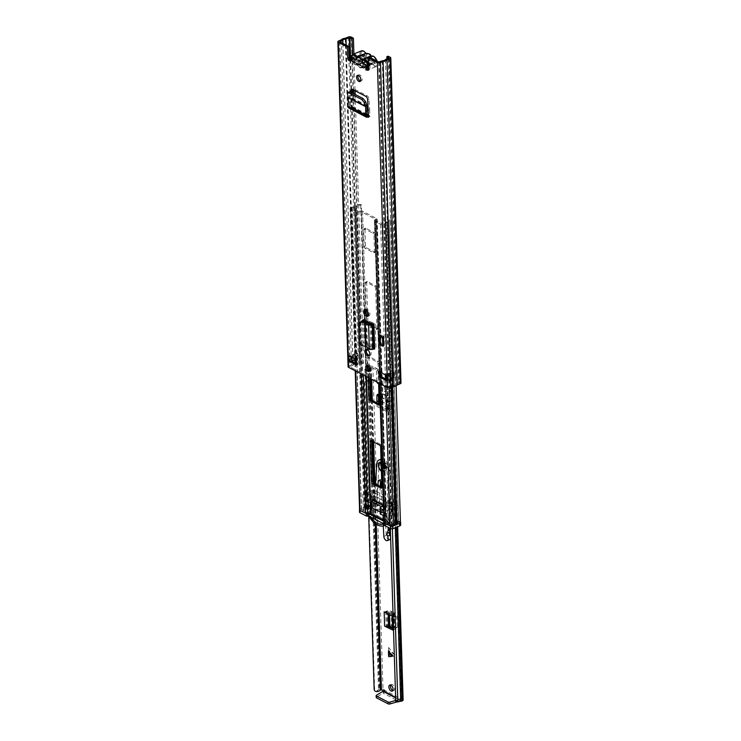 <?xml version="1.0" encoding="UTF-8"?>
<svg xmlns="http://www.w3.org/2000/svg" width="741" height="741" viewBox="0 0 741 741"><rect width="100%" height="100%" fill="white"/><g stroke="black" fill="none" stroke-linecap="round" stroke-linejoin="round"><path stroke-width="0.56" stroke-dasharray="3.71 2.78" d="M362.673 62.689L367.351 65.115L367.406 66.671L369.277 64.967A2.918 1.334 178.2 0 1 372.214 64.18A2.195 1 -1.8 0 0 374.659 63.115A2.195 1 -1.8 0 0 374.149 62.494L362.692 56.566A2.195 1 -1.8 0 0 359.607 56.52A2.195 1 -1.8 0 0 358.829 57.242A2.918 1.334 178.2 0 1 357.792 58.215A2.918 1.334 178.2 0 1 356.782 58.493L352.864 59.141L367.406 66.671L367.434 67.848L351.762 59.725A2.195 1.232 67.8 0 1 351.28 60.271A2.195 1.232 67.8 0 1 350.437 60.141M362.692 56.566L362.645 55.001A2.195 1 -1.8 0 0 359.561 54.954A2.195 1 -1.8 0 0 358.774 55.686A2.918 1.334 178.2 0 1 357.736 56.649A2.918 1.334 178.2 0 1 356.727 56.927L352.809 57.585L352.864 59.141L351.039 58.724M358.227 75.378A3.288 1.853 67.8 0 1 358.792 74.869A3.288 1.853 67.8 0 1 360.96 75.851A3.288 1.853 67.8 0 1 362.154 79A3.288 1.853 67.8 0 1 361.275 80.954A3.288 1.853 67.8 0 1 360.506 80.982M365.239 309.803A3.362 1.89 67.8 0 1 365.813 309.293A3.362 1.89 67.8 0 1 366.99 309.414L367.647 309.757A3.362 1.89 67.8 0 1 369.898 313.86A3.362 1.89 67.8 0 1 369.009 315.861A3.362 1.89 67.8 0 1 368.24 315.888M367.332 365.304A3.288 1.853 67.8 0 1 367.906 364.785A3.288 1.853 67.8 0 1 370.065 365.767A3.288 1.853 67.8 0 1 371.26 368.925A3.288 1.853 67.8 0 1 370.389 370.87A3.288 1.853 67.8 0 1 369.62 370.898M366.48 349.326A3.362 1.89 67.8 0 1 367.054 348.816A3.362 1.89 67.8 0 1 368.231 348.937L368.888 349.28A3.362 1.89 67.8 0 1 371.139 353.383A3.362 1.89 67.8 0 1 370.25 355.374A3.362 1.89 67.8 0 1 369.481 355.411M363.535 321.603L364.09 339.183A2.918 1.649 -112.2 0 0 365.952 342.703L364.609 343.25L374.677 348.983M364.609 343.25A2.918 1.649 67.8 0 1 362.747 339.73L364.09 339.183M362.534 321.511L362.747 339.73M350.817 92.199L350.993 108.232A0.732 0.5 -62.6 0 0 350.41 107.806L349.947 108.001A2.482 1.714 117.4 0 1 348.733 107.991M379.392 343.555L383.819 345.852M384.042 344.722L383.31 345.019L380.846 343.064L384.042 344.722L383.773 336.395L383.051 336.692L380.587 334.747L383.773 336.395M380.846 343.064L380.587 334.747M368.333 110.113L369.676 109.566L368.972 99.164A2.918 1.649 -112.2 0 0 367.017 95.719L353.966 88.957A2.918 1.649 -112.2 0 0 352.938 88.855A2.918 1.649 -112.2 0 0 352.383 89.402M352.151 92.884L352.336 107.686A2.482 1.714 117.4 0 0 351.577 106.25A2.482 1.714 117.4 0 0 350.928 106.12A2.482 1.714 117.4 0 0 350.363 106.25L349.891 106.435A0.732 0.5 -62.6 0 1 349.317 105.963L349.78 97.321L348.891 91.652M369.676 109.566L369.898 116.782A2.482 1.714 117.4 0 0 369.138 115.346A2.482 1.714 117.4 0 0 368.49 115.216M365.952 342.703L376.02 348.427A2.482 1.13 -1.8 0 0 373.158 348.187A2.482 1.13 -1.8 0 0 372.528 348.381L370.833 348.576L367.49 345.964L362.33 344.778L359.617 341.833L359.042 342.638M371.241 323.28L372.584 322.733L375.261 324.123A2.482 1.13 -1.8 0 0 372.39 323.873M372.584 322.733L365.22 319.436A2.918 1.649 -112.2 0 0 364.294 319.38A2.918 1.649 -112.2 0 0 363.738 319.927M380.374 372.325L380.337 371.065L387.941 375.011L388.108 380.207L386.256 379.253M351.651 361.321L350.354 360.645L350.187 355.448L357.792 359.385L357.959 364.591L356.578 363.877M369.74 57.353L370.083 68.404A2.195 1.232 67.8 0 1 369.509 69.71A2.195 1.232 67.8 0 1 368.675 69.589M355.18 94.459L363.627 363.21L362.284 363.757L359.552 362.655L356.032 364.053A3.214 1.463 -1.8 0 0 353.059 365.267L349.947 366.832L388.923 387.024L392.674 385.792A3.214 1.463 -1.8 0 0 395.657 384.579L399.251 382.977L397.037 381.763L398.38 381.217L388.164 56.196M350.419 60.271L352.086 59.345M354.754 359.052L354.624 354.856A2.047 0.936 -1.8 0 0 354.782 354.782L356.782 353.79A2.047 0.936 -1.8 0 0 357.005 353.661L357.644 353.207L357.81 358.412L356.356 358.005L353.661 359.478L353.494 354.272L350.604 355.458L350.762 360.654L353.661 359.478M357.81 358.412L357.171 358.857A2.047 0.936 178.2 0 1 356.94 358.996L354.948 359.987A2.047 0.936 178.2 0 1 354.865 360.024M353.494 354.272L356.189 352.799L356.356 358.005M393.286 372.834L390.877 373.64L391.044 378.836L394.545 377.78L394.379 372.584L393.286 372.834L393.452 378.03M389.914 378.253A2.047 0.936 178.2 0 1 390.081 378.188L392.471 377.401A2.047 0.936 178.2 0 1 392.786 377.308L393.832 377.076L393.666 371.871L392.619 372.112A2.047 0.936 -1.8 0 0 392.313 372.195L389.923 372.992A2.047 0.936 -1.8 0 0 389.747 373.056L389.914 378.253L387.015 379.438A2.047 0.936 178.2 0 0 386.811 379.531A2.047 0.936 178.2 0 0 386.293 380.179M354.624 354.856L351.725 356.041A2.047 0.936 -1.8 0 1 351.493 356.125A2.047 0.936 -1.8 0 1 348.844 355.995M386.135 375.307L386.126 374.983A2.047 0.936 -1.8 0 1 386.645 374.335A2.047 0.936 -1.8 0 1 386.858 374.233L389.747 373.056M390.905 373.631L391.063 378.827L388.145 380.022L387.978 374.816L390.877 373.64M363.627 363.21L361.515 362.117A2.195 1 -1.8 0 0 358.422 362.071L355.421 363.294A4.965 2.26 -1.8 0 0 351.493 364.896L348.872 365.961A2.195 1 -1.8 0 0 348.094 366.767M353.902 53.945L355.059 90.773M352.568 54.519L353.679 90.05M353.8 93.737L362.284 363.757M386.885 58.928L397.037 381.763M401.001 382.921A2.195 1 -1.8 0 0 400.492 382.31L398.38 381.217M345.213 38.273L355.421 363.294M341.277 39.875L351.493 364.896M386.126 374.983A2.047 0.936 -1.8 0 0 386.607 375.557M378.994 371.611L380.337 371.065M356.616 365.137L357.959 364.591M356.458 359.931L357.792 359.385M393.666 371.871L394.379 372.584M393.832 377.076L394.545 377.78M357.644 353.207L356.189 352.799M350.706 59.289L351.938 59.484M367.351 65.115L369.231 63.411A2.918 1.334 178.2 0 1 372.167 62.624A2.195 1 -1.8 0 0 374.613 61.549A2.195 1 -1.8 0 0 374.103 60.938L362.645 55.001M369.027 348.807L370.38 348.251M358.468 324.41L359.042 323.678L359.617 341.833M372.001 347.594L373.344 347.047M359.042 323.678L359.487 322.261M348.122 102.091L349.474 101.545M350.762 101.017L352.105 100.47M383.31 345.019L383.051 336.692M372.158 60.753L368.018 60.827A2.047 1.149 67.8 0 1 367.545 61.438A2.047 1.149 67.8 0 1 366.832 61.364A2.047 1.149 67.8 0 1 366.795 61.346A2.047 1.149 67.8 0 1 365.563 59.558L366.221 57.678A4.678 2.631 -112.2 0 0 369.231 62.689A4.678 2.631 -112.2 0 0 369.305 62.726A4.678 2.631 -112.2 0 0 372.158 60.753L376.233 62.865L376.187 61.308L372.075 59.178A4.678 2.631 -112.2 0 0 369.277 54.538A4.678 2.631 -112.2 0 0 366.332 55.575A4.678 2.631 -112.2 0 0 366.211 56.14L365.609 58.048A2.047 1.149 67.8 0 1 365.998 57.65A2.047 1.149 67.8 0 1 366.712 57.724A2.047 1.149 67.8 0 1 367.879 59.224L362.673 61.346A2.047 1.149 -112.2 0 0 361.978 60.206A2.047 1.149 -112.2 0 0 361.506 59.845A2.047 1.149 -112.2 0 0 361.413 59.799M366.332 55.575L365.609 58.048L361.349 59.78M368.305 69.311A5.696 3.205 67.8 0 1 367.332 70.163A5.696 3.205 67.8 0 1 365.341 69.96A5.696 3.205 67.8 0 1 363.062 67.727L361.293 67.876A5.696 3.205 67.8 0 1 359.709 67.561A5.696 3.205 67.8 0 1 358.098 66.227L357.986 65.097L366.489 61.633A5.696 3.205 -112.2 0 0 368.777 63.865A5.696 3.205 -112.2 0 0 370.769 64.069A5.696 3.205 -112.2 0 0 370.991 63.958L361.293 67.876A1.463 0.824 67.8 0 1 361.358 67.338A5.178 2.918 67.8 0 1 357.996 65.597A1.463 0.824 67.8 0 1 358.098 66.227L357.412 64.8A5.696 3.205 67.8 0 1 357.19 64.912A5.696 3.205 67.8 0 1 355.198 64.699A5.696 3.205 67.8 0 1 351.577 59.271A5.696 3.205 67.8 0 1 352.892 54.352M351.299 58.446A4.965 2.797 -112.2 0 0 354.624 64.282A4.965 2.797 -112.2 0 0 356.551 64.365A1.463 0.824 67.8 0 1 357.282 64.495A5.178 2.918 67.8 0 1 356.273 61.429L360.358 61.679A2.047 1.149 -112.2 0 0 362.34 63.559A2.047 1.149 -112.2 0 0 362.812 62.957L362.868 64.847L366.619 66.783L366.573 65.227L376.187 61.308M366.211 56.14L362.099 54.01L352.484 57.928L352.531 59.484L356.273 61.429M362.868 64.847A5.178 2.918 67.8 0 1 362.025 66.949A1.463 0.824 67.8 0 1 362.775 67.588A4.965 2.797 -112.2 0 0 364.767 69.534A4.965 2.797 -112.2 0 0 367.629 68.348M362.099 54.01L362.145 55.566L366.221 57.678M368.018 60.827L362.812 62.957M376.233 62.865L366.619 66.783M365.563 59.558L360.358 61.679M362.145 55.566L352.531 59.484M362.784 63.272L362.673 61.346M367.879 59.224L372.075 59.178M357.282 64.495L357.996 65.597M361.358 67.338L362.025 66.949M373.723 500.018L374.057 498.943L383.171 503.667L383.977 506.001L385.718 506.909A2.195 1 178.2 0 1 386.228 507.52A2.195 1 178.2 0 1 386.126 507.844L385.274 509.095L385.468 515.199L386.32 513.958A2.195 1 -1.8 0 0 386.422 513.633A2.195 1 -1.8 0 0 385.913 513.013L371.825 505.714A2.195 1 -1.8 0 0 369.842 505.418L366.897 505.64L366.628 500.018L369.648 499.304A2.195 1 178.2 0 1 371.63 499.61L373.362 500.508L372.028 501.055M361.349 204.609A4.965 2.26 -1.8 0 0 355.143 205.776L364.628 507.4A4.965 2.26 -1.8 0 1 370.833 506.233L361.349 204.609L360.7 205.368A3.214 1.463 -1.8 0 0 356.68 206.128L356.032 206.683A5.224 2.38 178.2 0 1 352.105 207.989L357.533 211.129L360.589 210.953A2.195 1 178.2 0 1 362.562 211.25L376.65 218.549A2.195 1 178.2 0 1 377.169 219.16A2.195 1 178.2 0 1 377.058 219.484L376.317 220.855L382.439 223.708A5.224 2.38 178.2 0 1 385.746 222.068L387.024 221.837A3.214 1.463 -1.8 0 0 389.201 220.383A3.214 1.463 -1.8 0 0 389.127 220.096L398.612 521.72L400.325 521.507L390.84 219.892L389.127 220.096M370.833 506.233L370.176 506.992A3.214 1.463 -1.8 0 0 366.165 507.742L365.508 508.298A5.224 2.38 178.2 0 1 361.58 509.613L367.017 512.744L370.065 512.568A2.195 1 178.2 0 1 372.047 512.865L386.135 520.163A2.195 1 178.2 0 1 386.645 520.784A2.195 1 178.2 0 1 386.543 521.108L385.802 522.479L391.915 525.323A5.224 2.38 178.2 0 1 395.222 523.692L396.5 523.461A3.214 1.463 -1.8 0 0 398.677 521.997A3.214 1.463 -1.8 0 0 398.612 521.72M383.857 515.588L385.542 514.8L383.857 515.588A2.195 1 178.2 0 1 383.718 515.254A2.195 1 178.2 0 1 383.819 514.93L384.57 513.559L370.481 506.26L367.425 506.436A2.195 1 178.2 0 1 366.008 506.344L365.369 500.601L366.712 499.527L365.517 500.258M374.325 232.683A1.463 0.824 67.8 0 1 375.307 234.471L375.835 251.375A1.463 0.824 67.8 0 1 375.455 252.246A1.463 0.824 67.8 0 1 374.937 252.19L366.489 247.809A1.463 0.824 67.8 0 1 365.508 246.021L364.98 229.126A1.463 0.824 67.8 0 1 365.359 228.256A1.463 0.824 67.8 0 1 365.878 228.311L374.325 232.683L372.982 233.239A1.463 0.824 67.8 0 1 373.964 235.017L374.492 251.921A1.463 0.824 67.8 0 1 374.112 252.792A1.463 0.824 67.8 0 1 373.594 252.737L365.146 248.355A1.463 0.824 67.8 0 1 364.164 246.568L363.636 229.673A1.463 0.824 67.8 0 1 364.026 228.802A1.463 0.824 67.8 0 1 364.535 228.858L372.982 233.239M367.564 311.489L366.647 282.423A1.463 0.824 67.8 0 1 367.036 281.561A1.463 0.824 67.8 0 1 367.545 281.608L376.002 285.989A1.463 0.824 67.8 0 1 376.984 287.777L378.253 328.078A1.463 0.824 67.8 0 1 377.864 328.948A1.463 0.824 67.8 0 1 377.354 328.893L368.898 324.512A1.463 0.824 67.8 0 1 367.925 322.891M367.888 321.779L367.693 315.666M371.639 440.997A1.463 0.824 67.8 0 1 372.019 440.173A1.463 0.824 67.8 0 1 372.538 440.219L380.985 444.6A1.463 0.824 67.8 0 1 381.967 446.388L383.236 486.689A1.463 0.824 67.8 0 1 382.847 487.559A1.463 0.824 67.8 0 1 382.337 487.504L381.893 487.272L383.236 486.689M369.314 367.23L369.018 357.829A1.463 0.824 67.8 0 1 369.407 356.967A1.463 0.824 67.8 0 1 369.916 357.014L378.373 361.395A1.463 0.824 67.8 0 1 379.355 363.183L380.615 403.484A1.463 0.824 67.8 0 1 380.235 404.354A1.463 0.824 67.8 0 1 379.716 404.299L379.281 404.067M369.666 378.29L369.426 370.843M351.892 207.202L361.367 508.826A3.473 1.584 178.2 0 0 363.979 507.955L365.508 508.298L356.032 206.683L354.494 206.331L363.979 507.955L364.628 507.4L366.165 507.742L356.68 206.128L355.143 205.776L354.494 206.331A3.473 1.584 178.2 0 1 351.892 207.202A2.047 0.936 -1.8 0 0 350.095 208.193A2.047 0.936 -1.8 0 0 350.576 208.767L356.189 211.676A2.195 1 -1.8 0 0 358.172 211.972L361.228 211.796L375.317 219.095L374.566 220.466A2.195 1 -1.8 0 0 374.464 220.79A2.195 1 -1.8 0 0 374.974 221.402L380.596 224.31A2.047 0.936 -1.8 0 0 382.569 224.579A2.047 0.936 -1.8 0 0 384.116 223.902A3.473 1.584 178.2 0 1 386.311 222.809L387.589 222.587A4.965 2.26 -1.8 0 0 390.952 220.327A4.965 2.26 -1.8 0 0 390.84 219.892M383.458 506.974L384.477 507.576L383.634 508.826L385.301 509.03L376.233 220.67L374.566 220.466L383.634 508.826M383.875 520.238L384.894 520.84L384.051 522.081L385.718 522.285L385.487 515.134L383.819 514.93L384.051 522.081M365.369 500.601L366.712 499.527M368.286 377.577L368.036 369.62M367.906 365.563L367.675 358.375A1.463 0.824 67.8 0 1 368.064 357.514A1.463 0.824 67.8 0 1 368.573 357.56L377.03 361.941A1.463 0.824 67.8 0 1 378.012 363.729L378.614 382.921M366.165 310.229L365.313 282.969A1.463 0.824 67.8 0 1 365.693 282.108A1.463 0.824 67.8 0 1 366.211 282.164L374.659 286.535A1.463 0.824 67.8 0 1 375.641 288.323L376.91 328.624A1.463 0.824 67.8 0 1 376.521 329.495A1.463 0.824 67.8 0 1 376.011 329.439L367.555 325.058A1.463 0.824 67.8 0 1 366.573 323.28L366.536 322.039M366.508 321.159L366.304 314.693M361.367 508.826A2.047 0.936 -1.8 0 0 359.58 509.808M360.7 205.368L370.176 506.992M359.533 512.226A1.463 0.667 178.2 0 1 360.052 511.698L366.758 508.956A2.918 1.334 178.2 0 1 370.88 509.021L371.519 509.465L370.806 509.919L370.732 507.316A2.482 1.13 -1.8 0 0 367.962 507.057A2.482 1.13 -1.8 0 0 366.341 508.169A2.482 1.13 -1.8 0 0 366.647 508.687L366.1 491.524L362.72 493.636L366.471 495.581L370.741 495.303L373.853 496.924L373.64 490.033L383.032 494.895A5.845 4.029 -62.6 0 1 384.255 497.878L384.366 501.333L383.245 501.787L386.367 503.408L385.255 505.316L389.016 507.261L393.98 505.964A2.482 1.13 -1.8 0 0 396.62 506.029A2.482 1.13 -1.8 0 0 398.01 504.964A2.482 1.13 -1.8 0 0 397.426 504.269A2.482 1.13 -1.8 0 0 394.657 504A2.482 1.13 -1.8 0 0 393.045 505.121A2.482 1.13 -1.8 0 0 393.045 505.167L389.525 506.075L387.506 505.029L388.617 503.12L371.621 494.312L367.351 494.59L365.332 493.543L367.731 492.052A2.482 1.13 -1.8 0 0 370.769 490.857A2.482 1.13 -1.8 0 0 370.185 490.153A2.482 1.13 -1.8 0 0 367.425 489.894A2.482 1.13 -1.8 0 0 365.804 491.014A2.482 1.13 -1.8 0 0 366.1 491.524M370.806 509.919A2.482 1.13 178.2 0 1 371.389 510.614A2.482 1.13 178.2 0 1 368.351 511.809L367.731 492.052M366.647 508.687L363.257 510.799L367.017 512.744L371.278 512.466L386.904 520.562L385.802 522.479L389.553 524.424L394.527 523.127A2.482 1.13 -1.8 0 0 397.157 523.192A2.482 1.13 -1.8 0 0 398.547 522.127A2.482 1.13 -1.8 0 0 397.963 521.432L398.417 521.247L398.491 523.85L399.992 524.1A2.918 1.334 178.2 0 1 400.677 524.924M394.527 523.127L393.98 505.964M380.263 513.893A1.463 0.667 178.2 0 1 380.791 513.365L380.596 507.252M380.207 512.031L381.902 512.911L380.791 513.365M382.226 505.093L386.487 507.307L385.477 509.595L385.635 514.662L386.682 513.411L371.046 505.316L367.091 505.056L366.934 499.98L370.861 499.212L373.177 500.407M371.278 512.466L371.046 505.316M386.904 520.562L386.682 513.411M385.996 510.947L385.737 502.778L389.21 501.37L389.46 509.539L385.996 510.994L389.47 509.576L390.387 513.189L389.46 509.539L389.618 501.37L392.156 502.685L392.517 514.3L390.387 513.189L387.654 521.979L389.303 522.831L388.127 524.795L387.506 505.029M389.97 513.152L387.543 522.007L385.996 510.994M387.654 521.979L372.241 514.078L371.621 494.312M389.238 522.877L388.617 503.12M389.229 522.813L392.48 514.421L392.119 502.88L388.655 504.288L391.924 502.518L389.386 501.203L385.922 502.62L388.451 503.936M368.333 513.532L367.49 513.606A1.463 0.667 -1.8 0 1 366.239 513.383L359.793 510.206M384.394 521.544L384.125 524.758L384.394 521.544L383.903 521.293M384.042 522.164A1.463 0.667 -1.8 0 0 383.986 522.34A1.463 0.667 -1.8 0 0 384.329 522.757L384.338 522.961M371.26 509.734L371.436 506.872L370.796 506.418A2.918 1.334 -1.8 0 0 366.684 506.362L366.758 508.956M388.127 524.795L390.146 525.841L389.525 506.075M390.146 525.841L393.666 524.924L393.045 505.167M393.666 524.924A2.482 1.13 178.2 0 1 393.666 524.878A2.482 1.13 178.2 0 1 395.277 523.767A2.482 1.13 178.2 0 1 398.047 524.026L397.963 521.432M389.553 524.424L389.016 507.261M376.317 220.855L385.255 505.316M386.487 507.307L386.367 503.408M384.125 515.282L385.922 514.726L383.403 515.755M383.245 501.787L383.032 494.895M370.861 499.212L370.741 495.303M365.054 500.749L365.85 500.24M357.533 211.129L366.471 495.581M363.257 510.799L362.72 493.636M368.351 511.809L365.952 513.309L365.332 493.543M365.952 513.309L367.971 514.356L367.351 494.59M367.971 514.356L372.241 514.078M373.64 490.033A5.845 4.029 -62.6 0 1 374.863 493.015L374.974 496.47L384.366 501.333M374.974 496.47L373.853 496.924M390.785 526.166L384.329 522.757M360.052 511.698L359.969 509.095L366.684 506.362M389.053 523.202L387.33 522.303L384.199 523.581L385.987 524.508L389.006 523.285M368.759 516.107A19.729 11.096 67.8 0 1 368.333 515.365L371.343 514.134M368.333 515.365L370.12 516.292L373.251 515.014L371.528 514.124M385.987 524.508A19.729 11.096 67.8 0 1 384.579 525.443L387.339 524.332A19.729 11.096 -112.2 0 0 389.053 523.285M371.528 514.208A19.729 11.096 -112.2 0 0 387.339 524.332M400.427 521.905A2.918 1.334 -1.8 0 0 399.908 521.507L398.417 521.247M373.251 515.014A17.895 10.068 -112.2 0 0 386.654 522.637A17.895 10.068 -112.2 0 0 387.33 522.303M370.546 516.922A17.895 10.068 67.8 0 1 370.12 516.292M381.902 512.911L381.717 506.798M392.48 514.421L389.303 522.831L387.988 521.84M389.794 651.969L388.932 657.258L395.351 655.785L388.627 647.514L389.794 651.969M392.489 655.757L388.821 651.441M385.663 468.016A2.918 1.649 67.8 0 1 383.81 465.228A2.918 1.649 67.8 0 1 384.477 462.708A2.918 1.649 67.8 0 1 385.505 462.81A2.918 1.649 67.8 0 1 387.358 465.598A2.918 1.649 67.8 0 1 386.691 468.117A2.918 1.649 67.8 0 1 385.663 468.016M383.94 463.449A2.918 1.649 -112.2 0 0 382.912 463.347A2.918 1.649 -112.2 0 0 382.245 465.867A2.918 1.649 -112.2 0 0 384.097 468.655A2.918 1.649 -112.2 0 0 385.116 468.757A2.918 1.649 -112.2 0 0 385.792 466.237A2.918 1.649 -112.2 0 0 383.94 463.449M390.674 685.082A3.288 1.853 67.8 0 1 391.322 684.425A3.288 1.853 67.8 0 1 392.471 684.545A3.288 1.853 67.8 0 1 394.555 687.676A3.288 1.853 67.8 0 1 393.804 690.51A3.288 1.853 67.8 0 1 392.878 690.492M378.984 394.638L384.95 397.722A2.918 1.649 67.8 0 1 386.904 401.196L388.469 400.557L388.96 411.274A0.732 0.5 117.4 0 1 389.507 410.394L389.72 410.31A2.779 1.917 -62.6 0 0 391.757 406.763L391.581 405.142L390.007 405.781L390.072 400.918L388.969 397.296L390.451 397.435L391.554 401.057L391.581 405.142M388.469 400.557A2.918 1.649 -112.2 0 0 386.515 397.083L384.95 397.722M378.697 394.49L380.263 393.851L386.515 397.083M380.263 393.851A2.918 1.649 -112.2 0 0 379.235 393.74A2.918 1.649 -112.2 0 0 378.614 394.444M379.253 403.169L379.336 403.132A0.732 0.5 117.4 0 0 379.874 402.206L379.67 400.427L381.245 399.788L381.42 401.409A2.779 1.917 -62.6 0 1 379.392 404.957L379.17 405.049A0.732 0.5 117.4 0 0 378.632 405.92L378.558 403.539M388.932 657.258L388.627 647.514M393.851 629.211A2.918 1.649 -112.2 0 0 394.805 629.285A2.918 1.649 -112.2 0 0 395.574 627.553L394.008 628.183A2.918 1.649 67.8 0 1 393.517 629.739M393.128 617.41A2.918 1.649 67.8 0 1 393.74 619.532L395.305 618.892L395.574 627.553M395.305 618.892A2.918 1.649 -112.2 0 0 393.415 615.363L391.85 616.003M384.162 611.797A2.779 1.269 -1.8 0 0 387.45 612.047A2.779 1.269 -1.8 0 0 388.071 611.853L390.544 612.538L392.119 611.899L391.035 611.223A2.779 1.269 -1.8 0 0 386.978 611.084L385.728 611.158L393.415 615.363M387.904 626.349L386.181 625.46L387.432 625.385A2.779 1.269 -1.8 0 1 391.489 625.524L392.563 626.201L390.998 626.84M382.986 690.612L384.56 689.973L383.004 689.167A2.482 1.13 -1.8 0 0 379.512 689.111L379.225 689.232A2.334 1.065 -1.8 0 0 378.484 689.76A3.251 1.482 178.2 0 1 377.919 690.269C376.187 690.936 375.076 690.269 374.585 688.269L374.14 689.195M377.002 368.629A1.463 0.824 67.8 0 1 377.975 370.417L376.409 371.056A1.463 0.824 -112.2 0 0 375.428 369.268L377.002 368.629L372.862 366.489A2.482 1.13 -1.8 0 0 369.37 366.434L369.083 366.554A2.334 1.065 -1.8 0 0 368.249 367.406A2.334 1.065 -1.8 0 0 368.249 367.443A3.251 1.482 178.2 0 1 368.258 367.49A3.251 1.482 178.2 0 1 364.878 369.074L365.609 369.972A5.298 2.408 -1.8 0 0 369.37 368.851M377.975 370.417L378.308 380.818A1.463 0.824 -112.2 0 0 379.281 382.597L386.802 386.496A1.463 0.824 -112.2 0 0 387.311 386.543A1.463 0.824 -112.2 0 0 387.7 385.681L387.367 375.279A1.463 0.824 67.8 0 1 387.756 374.409A1.463 0.824 67.8 0 1 388.265 374.464L386.7 375.103A1.463 0.824 -112.2 0 0 386.191 375.048A1.463 0.824 -112.2 0 0 385.802 375.919L387.367 375.279M386.7 375.103L390.831 377.243L390.248 377.678A5.298 2.408 -1.8 0 0 383.995 379.503L385.857 379.948A3.251 1.482 178.2 0 1 389.794 378.595A2.334 1.065 -1.8 0 0 390.59 378.595A2.334 1.065 -1.8 0 0 391.813 378.327L392.1 378.206A2.482 1.13 -1.8 0 0 392.98 377.308A2.482 1.13 -1.8 0 0 392.406 376.604L388.265 374.464M399.556 701.477L396.565 701.616A5.298 2.408 178.2 0 1 400.483 700.356L400.974 699.93L399.223 699.106L400.788 698.467L402.539 699.291A2.482 1.13 -1.8 0 1 403.123 699.986M384.56 689.973L384.894 690.399L383.236 693.243L376.558 697.003A1.463 0.667 -1.8 0 0 376.206 697.448M386.904 401.196L387.395 411.913A2.779 1.917 -62.6 0 1 388.886 408.893A2.779 1.917 -62.6 0 1 389.442 408.578L389.664 408.486A0.732 0.5 117.4 0 0 390.201 407.55L390.007 405.781M376.947 402.863L377.067 406.559A2.779 1.917 -62.6 0 1 378.438 403.632M376.409 371.056L376.743 381.458L378.308 380.818M375.428 369.268L370.398 367.23L370.759 378.855M387.7 385.681L386.135 386.32L385.802 375.919M386.135 386.32A1.463 0.824 67.8 0 1 385.746 387.182A1.463 0.824 67.8 0 1 385.237 387.135L386.802 386.496M378.642 383.718L385.237 387.135M376.826 382.004A1.463 0.824 67.8 0 1 376.743 381.458M393.74 619.532L394.008 628.183M369.083 366.554L369.453 378.253A2.334 1.065 -1.8 0 0 368.62 379.105A2.334 1.065 -1.8 0 0 368.62 379.142A3.251 1.482 178.2 0 1 368.62 379.188A3.251 1.482 178.2 0 1 365.239 380.772L364.489 382.115L368.703 516.116M369.453 378.253L369.49 379.549L368.759 380.077L364.933 381.189L374.585 688.269M364.878 369.074L365.239 380.772L365.98 381.68L364.489 382.115L369.75 381.152M390.498 377.641L390.748 390.683C387.784 391.044 386.237 391.915 386.089 393.304L388.136 393.212L392.397 528.87M386.089 393.304L390.34 528.426L386.089 393.23L384.366 391.202L386.228 391.646A3.251 1.482 178.2 0 1 390.164 390.303A2.334 1.065 -1.8 0 0 390.952 390.303L390.998 391.6L390.322 391.683L390.164 390.303L389.794 378.595M396.565 701.616L395.981 701.968M390.322 391.683L388.127 393.165L397.806 700.93M383.319 691.038L384.894 690.399L400.677 698.578L398.88 701.347L383.236 693.243L383.171 691.427M369.787 368.509A5.298 2.408 -1.8 0 0 370.296 367.425A5.298 2.408 -1.8 0 0 370.296 367.341L370.398 367.23M395.74 700.43L398.825 699.532L398.88 701.347L396.935 701.922M395.657 697.892L399.112 699.217L395.648 697.42M385.857 379.948L386.228 391.646L388.136 393.212M383.995 379.503L384.366 391.202A5.298 2.408 -1.8 0 1 390.609 389.377L390.868 389.349M400.483 700.356L390.248 377.678M365.609 369.972L365.98 381.68A5.298 2.408 -1.8 0 0 369.731 380.55M392.119 611.899L395.185 613.446L397.778 616.558L398.047 625.348L397.398 626.979L395.62 627.432L392.563 626.201M397.778 616.558L396.843 617.448L397.12 626.173L398.047 625.348M389.349 613.029L387.775 613.668M393.462 628.044L396.472 627.803L397.12 626.173M396.843 617.448L394.258 614.326L390.544 612.538M381.245 399.788L381.458 395.814L384.097 394.147L390.451 397.435M379.67 400.427L380.013 395.703L382.662 394.027L382.097 393.869L384.097 394.147L382.662 394.027L388.969 397.296M388.803 406.272L387.237 406.911M381.393 471.304A5.113 2.881 -112.2 0 0 381.81 471.563A5.113 2.881 -112.2 0 0 383.597 471.748A5.113 2.881 -112.2 0 0 384.774 467.33A5.113 2.881 -112.2 0 0 381.522 462.458A5.113 2.881 -112.2 0 0 381.106 462.282M380.457 462.375A5.113 2.881 -112.2 0 0 380.392 466.969A5.113 2.881 -112.2 0 0 383.375 470.924A5.113 2.881 -112.2 0 0 385.163 471.109A5.113 2.881 -112.2 0 0 386.339 466.691A5.113 2.881 -112.2 0 0 383.088 461.819A5.113 2.881 -112.2 0 0 381.3 461.634A5.113 2.881 -112.2 0 0 380.605 462.162M389.683 539.652A3.418 1.917 67.8 0 1 387.469 538.661A3.418 1.917 67.8 0 1 386.2 535.456L383.199 481.706A2.047 1.149 -112.2 0 0 381.828 479.27A2.047 1.149 -112.2 0 0 381.106 479.195A2.047 1.149 -112.2 0 0 380.568 480.196L380.504 481.381M381.041 460.133A7.512 4.224 67.8 0 1 381.458 460.318A7.512 4.224 67.8 0 1 386.394 468.331L388.127 480.14L388.793 501.37L387.913 500.74L388.145 527.286M377.984 485.253L376.817 505.39L379.16 504.436A2.047 1.149 67.8 0 1 378.623 505.418A2.047 1.149 67.8 0 1 377.197 504.704A2.047 1.149 67.8 0 1 376.539 502.602L379.197 462.699A7.512 4.224 67.8 0 1 381.18 459.096A7.512 4.224 67.8 0 1 383.81 459.364A7.512 4.224 67.8 0 1 388.738 467.376L393.832 501.935L390.257 499.786L390.507 528.657A4.103 2.306 67.8 0 1 390.377 529.75M383.282 467.932A1.751 0.991 67.8 0 1 382.171 466.256A1.751 0.991 67.8 0 1 382.569 464.746A1.751 0.991 67.8 0 1 383.19 464.811A1.751 0.991 67.8 0 1 384.301 466.478A1.751 0.991 67.8 0 1 383.894 467.997A1.751 0.991 67.8 0 1 383.282 467.932A1.751 0.991 -112.2 0 0 383.894 467.997A1.751 0.991 -112.2 0 0 384.301 466.478A1.751 0.991 -112.2 0 0 383.19 464.811A1.751 0.991 -112.2 0 0 382.569 464.746A1.751 0.991 -112.2 0 0 382.171 466.256A1.751 0.991 -112.2 0 0 383.282 467.932M383.968 464.487A1.751 0.991 -112.2 0 0 383.356 464.431A1.751 0.991 -112.2 0 0 382.949 465.941A1.751 0.991 -112.2 0 0 384.07 467.608A1.751 0.991 -112.2 0 0 384.681 467.673A1.751 0.991 -112.2 0 0 385.079 466.163A1.751 0.991 -112.2 0 0 383.968 464.487M376.817 505.39A2.047 1.149 67.8 0 1 376.28 506.372A2.047 1.149 67.8 0 1 374.853 505.658A2.047 1.149 67.8 0 1 374.186 503.565L375.492 483.966M383.264 525.906L381.087 486.856M387.126 480.548L387.793 501.777L390.387 503.556L387.126 480.548L388.127 480.14M380.207 486.402L379.16 504.436M387.913 500.74L390.257 499.786M387.793 501.777L388.793 501.37M384.542 468.469A2.918 1.649 -112.2 0 0 385.57 468.571A2.918 1.649 -112.2 0 0 386.237 466.052A2.918 1.649 -112.2 0 0 384.384 463.264A2.918 1.649 -112.2 0 0 383.366 463.162A2.918 1.649 -112.2 0 0 382.689 465.681A2.918 1.649 -112.2 0 0 384.542 468.469M384.514 467.432A1.751 0.991 -112.2 0 0 385.125 467.497A1.751 0.991 -112.2 0 0 385.533 465.978A1.751 0.991 -112.2 0 0 384.412 464.311A1.751 0.991 -112.2 0 0 383.801 464.246A1.751 0.991 -112.2 0 0 383.403 465.756A1.751 0.991 -112.2 0 0 384.514 467.432M383.366 470.6A4.752 2.668 -112.2 0 0 385.024 470.767A4.752 2.668 -112.2 0 0 386.117 466.673A4.752 2.668 -112.2 0 0 383.106 462.143A4.752 2.668 -112.2 0 0 381.439 461.976A4.752 2.668 -112.2 0 0 380.346 466.07A4.752 2.668 -112.2 0 0 383.366 470.6M381.383 470.98A4.752 2.668 -112.2 0 0 381.8 471.23A4.752 2.668 -112.2 0 0 383.458 471.406A4.752 2.668 -112.2 0 0 384.551 467.312A4.752 2.668 -112.2 0 0 381.532 462.782A4.752 2.668 -112.2 0 0 381.115 462.606M356.782 58.493L356.727 56.927M367.842 116.958L350.993 108.232M369.898 116.782L352.336 107.686M375.261 324.123L376.02 348.427M378.707 62.003L388.923 387.024M339.73 41.811L349.947 366.832M370.083 68.404L368.749 68.95M356.94 358.996L356.782 353.79M354.948 359.987L354.782 354.782M355.68 358.468L355.523 353.272L355.717 358.449M353.522 354.263L353.679 359.459M392.313 372.195L392.471 377.401M390.081 378.188L389.923 372.992M351.771 357.514L351.725 356.041M386.858 374.233L387.015 379.438M388.942 58.085L399.149 382.856M388.877 58.122L399.093 383.134M385.44 59.558L395.657 384.579M385.533 59.484L395.75 384.505M382.458 60.771L392.674 385.792M382.282 60.808L392.498 385.829M379.327 62.012L389.544 387.034M350.039 59.826L359.552 362.655M350.641 59.437L360.172 362.664M346.186 45.155L356.208 364.016M346.01 45.062L356.032 364.053M342.944 43.478L352.92 360.821M352.948 361.997L353.059 365.267M342.842 43.423L352.818 360.858M352.855 361.941L352.957 365.341M339.795 41.848L350.002 366.545M390.275 57.289L400.492 382.31M348.214 37.05L358.422 362.071M351.299 37.096L361.515 362.117M338.656 40.94L348.872 365.961M367.545 349.826L368.888 349.28M366.888 349.483L368.231 348.937M366.304 310.303L367.647 309.757M365.646 309.96L366.99 309.414M392.786 377.308L392.619 372.112M393.499 378.021L393.332 372.825M357.171 358.857L357.005 353.661M352.809 57.585L357.394 59.956M372.214 64.18L372.167 62.624M369.277 64.967L369.231 63.411M374.149 62.494L374.103 60.938M358.829 57.242L358.774 55.686M371.76 324.067L372.528 348.381M365.443 321.779L366.184 345.445M366.739 322.14L367.49 345.964M370.065 324.262L370.833 348.576M371.158 324.317L371.917 348.622M361.765 345.593L362.33 344.778M363.877 319.982L365.22 319.436M367.981 116.902L350.41 107.806M367.508 117.097L349.947 108.001M366.888 114.809L350.363 106.25M352.623 89.504L353.966 88.957M367.017 95.719L365.674 96.265M366.915 105.5L349.715 96.589M367.027 106.259L349.78 97.321M366.878 115.068L349.317 105.963M366.897 115.244L349.891 106.435M347.427 93.857L348.724 92.912M367.629 99.711L368.972 99.164M371.185 56.288L371.315 56.251A0.732 0.602 -120 0 1 372.177 56.687A1.463 0.824 67.8 0 1 371.611 56.659A1.463 0.824 67.8 0 1 371.019 56.094A4.965 2.797 67.8 0 0 367.101 54.056A1.463 0.824 67.8 0 1 366.536 54.037A1.463 0.824 67.8 0 1 365.952 53.463A4.965 2.797 67.8 0 0 363.961 51.518A4.965 2.797 67.8 0 0 360.904 54.288A4.965 2.797 67.8 0 0 364.239 60.354A4.965 2.797 67.8 0 0 366.174 60.447A0.732 0.602 -120 0 1 365.915 61.336L357.412 64.8A0.732 0.602 -120 0 1 356.551 64.365M366.119 53.658L357.616 57.177M367.101 54.056A0.732 0.602 60 0 0 366.239 53.63M372.177 56.687A4.965 2.797 67.8 0 1 374.103 56.77A4.965 2.797 67.8 0 1 377.438 62.846A4.965 2.797 67.8 0 1 374.381 65.616A4.965 2.797 67.8 0 1 372.399 63.67A1.463 0.824 67.8 0 0 371.241 63.068A4.965 2.797 67.8 0 1 369.314 62.985A4.965 2.797 67.8 0 1 367.323 61.04L365.915 61.336A5.696 3.205 -112.2 0 1 365.693 61.438L357.319 64.8L357.912 65.81M362.775 67.588L371.565 64.263A5.696 3.205 -112.2 0 0 373.844 66.495A5.696 3.205 -112.2 0 0 375.835 66.699A5.696 3.205 -112.2 0 0 376.965 61.105M361.386 50.888A5.696 3.205 -112.2 0 0 360.08 55.807A5.696 3.205 -112.2 0 0 363.701 61.234A5.696 3.205 -112.2 0 0 365.693 61.438L357.19 64.912L354.846 64.699L351.16 58.585M371.074 55.918L362.747 59.752L371.315 56.251M357.634 57.122L366.008 53.296M368.629 65.152A5.696 3.205 67.8 0 1 368.722 68.237M372.399 63.67L370.991 63.958A0.732 0.602 60 0 0 371.241 63.068M366.174 60.447A1.463 0.824 67.8 0 1 367.323 61.04M377.058 219.484L386.126 507.844L384.459 507.641L375.391 219.28L377.058 219.484M376.65 218.549L385.718 506.909M385.913 513.013L386.135 520.163M386.32 513.958L386.543 521.108L384.875 520.904L384.644 513.754L386.32 513.958M363.294 374.992L367.23 500.332M367.462 507.492L367.647 513.587M370.139 508.113L370.305 513.356M371.825 505.714L372.047 512.865M362.562 211.25L371.63 499.61M364.239 320.14L369.889 500.092M375.317 219.095L384.375 507.455M384.57 513.559L384.792 520.71M356.189 211.676L361.293 373.955M365.267 500.379L365.452 506.418M370.481 506.26L370.528 507.983M364.285 321.668L365.998 376.391M361.228 211.796L364.637 320.325M364.674 321.705L366.406 376.604M374.974 221.402L380.077 383.681M391.48 387.284L386.311 222.809L385.746 222.068L395.222 523.692L395.787 524.433M392.749 386.765L387.589 222.587L387.024 221.837L396.5 523.461L397.065 524.202M352.105 207.989L361.58 509.613M351.919 208.221L361.395 509.836M382.439 223.708L391.915 525.323M381.939 223.763L391.415 525.388M350.576 208.767L355.31 359.339M355.43 363.275L355.671 371.046M384.116 223.902L389.266 387.886M380.596 224.31L385.329 374.89M385.45 378.827L385.69 386.589M368.573 357.56L369.916 357.014M367.675 358.375L369.018 357.829M379.216 404.503L379.716 404.299M379.281 404.03L380.615 403.484M378.012 363.729L379.355 363.183M377.03 361.941L378.373 361.395M380.624 446.934L381.967 446.388M379.642 445.146L380.985 444.6M371.195 440.765L372.538 440.219M381.828 487.708L382.337 487.504M366.573 323.28L367.768 322.789M367.555 325.058L368.898 324.512M376.011 329.439L377.354 328.893M376.91 328.624L378.253 328.078M375.641 288.323L376.984 287.777M374.659 286.535L376.002 285.989M366.211 282.164L367.545 281.608M365.313 282.969L366.647 282.423M373.964 235.017L375.307 234.471M364.535 228.858L365.878 228.311M363.636 229.673L364.98 229.126M364.164 246.568L365.508 246.021M365.146 248.355L366.489 247.809M373.594 252.737L374.937 252.19M374.492 251.921L375.835 251.375M382.634 506.548L383.977 506.001M382.245 505.834L383.588 505.288M382.217 504.927L383.56 504.38M381.828 504.213L383.171 503.667M372.714 499.49L374.057 498.943M372.908 499.591L373.696 499.267M385.477 509.595L383.968 510.216L385.376 509.725M385.728 508.622L383.653 509.465L385.301 509.16M365.526 505.668L366.795 505.084M366.008 506.344L366.897 505.64M371.269 506.668L371.343 509.262M370.88 509.021L370.796 506.418M399.519 523.859L399.445 521.256M399.908 521.507L399.992 524.1M368.12 505.51L365.6 506.538M367.091 505.056L365.211 505.816M374.863 493.015L384.255 497.878M392.591 514.365L392.221 502.768L389.284 501.194L385.82 502.611M389.729 652.793L394.805 656.285M392.221 655.09L391.498 654.59M378.632 405.92L388.96 411.274M385.728 611.158L386.181 625.46M372.862 366.489L383.004 689.167M392.406 376.604L402.539 699.291M377.067 406.559L387.395 411.913M371.297 367.128L371.686 379.336M372.343 400.483L373.659 442.044M374.965 483.688L376.243 524.276M390.831 377.243L400.974 699.93M371.334 399.955L372.64 441.516M373.946 483.16L375.215 523.572M371.426 400.001L372.732 441.571M374.038 483.206L375.317 523.637M368.759 380.077L378.484 689.76M369.49 379.549L379.225 689.232M390.905 390.646L400.64 700.328M390.998 391.6L395.277 527.768M391.813 378.327L396.491 527.268M399.427 699.124L400.992 698.485M377.262 691.612L377.919 690.269M370.685 367.119L371.056 379.012M371.723 400.159L373.029 441.719M374.335 483.364L375.604 523.85M390.785 377.53L400.918 700.208M369.37 366.434L379.512 689.111M392.1 378.206L396.778 527.157M376.558 697.003L376.502 695.178M379.281 382.597L378.558 382.893M386.756 611.168L387.21 625.469M386.978 611.084L387.432 625.385M391.035 611.223L391.489 625.524M393.804 613.057L394.249 627.155M394.073 613.168L394.518 627.238M388.071 611.853L388.136 613.872M393.147 614.057L393.591 628.062M392.128 613.631L392.211 616.253M389.358 611.797L389.451 614.622M388.293 611.76L388.367 614.002M394.258 614.326L395.185 613.446M395.62 627.432L394.694 628.257M394.758 654.711L389.683 651.219M379.17 405.049L389.507 410.394M379.392 404.957L389.72 410.31M381.42 401.409L391.757 406.763M381.041 397.296L391.22 402.576M381.087 396.972L391.248 402.243M379.253 403.299L389.442 408.578M379.642 396.861L389.766 402.104M379.485 398.093L389.673 403.373M379.874 402.206L390.201 407.55M379.336 403.132L389.664 408.486M380.013 395.703L381.458 395.814M391.554 401.057L390.072 400.918M380.846 482.669L383.199 481.706M376.854 463.653L379.197 462.699M390.47 503.306L393.832 501.935M390.238 503.528L393.591 502.157M386.394 468.331L388.738 467.376M374.186 503.565L376.539 502.602M379.846 480.492L380.568 480.196M383.847 536.41L386.2 535.456M385.061 466.941A1.463 0.824 -112.2 0 0 385.579 466.997A1.463 0.824 -112.2 0 0 385.913 465.737A1.463 0.824 -112.2 0 0 384.987 464.338A1.463 0.824 -112.2 0 0 384.468 464.292A1.463 0.824 -112.2 0 0 384.134 465.552A1.463 0.824 -112.2 0 0 385.061 466.941M384.486 466.515L384.44 465.218L384.486 466.515M385.107 468.238A2.918 1.649 -112.2 0 0 386.126 468.349A2.918 1.649 -112.2 0 0 386.802 465.82A2.918 1.649 -112.2 0 0 384.94 463.042A2.918 1.649 -112.2 0 0 383.921 462.93A2.918 1.649 -112.2 0 0 383.245 465.459A2.918 1.649 -112.2 0 0 385.107 468.238M357.458 75.415L358.792 74.869M367.666 316.407L369.009 315.861M366.563 365.332L367.906 364.785M368.907 355.93L370.25 355.374M368.166 70.256L369.509 69.71M349.947 60.818L351.28 60.271M389.034 57.955L399.251 382.977M339.628 41.691L349.845 366.712M365.711 349.363L367.054 348.816M369.046 371.417L370.389 370.87M364.47 309.84L365.813 309.293M359.941 81.501L361.275 80.954M388.043 380.124L387.876 374.927M374.659 63.115L374.613 61.549M362.96 319.927L364.294 319.38M368.333 116.911L350.771 107.806M369.138 115.346L368.481 115.012M366.906 114.197L351.577 106.25M367.101 115.54L349.539 106.435M351.605 89.402L352.938 88.855M377.354 61.299L377.308 65.088L375.835 66.699L367.332 70.163L364.989 69.96L362.395 67.431L371.046 63.93L361.941 67.672M366.795 61.346L369.231 62.689M365.998 57.65L360.793 59.771M367.545 61.438L362.34 63.559M361.978 60.206L360.598 58.789M377.169 219.16L386.228 507.52M386.422 513.633L386.645 520.784M376.215 220.735L385.274 509.095M385.468 515.199L385.69 522.349M375.418 219.216L384.477 507.576M384.672 513.689L384.894 520.84M374.464 220.79L379.577 383.421M383.718 515.254L383.736 515.727M351.845 208.138L361.33 509.752M389.201 220.383L398.677 521.997M350.095 208.193L354.837 359.098M354.967 363.034L355.208 370.796M390.952 220.327L396.148 385.783M368.064 357.514L369.407 356.967M378.892 404.901L380.235 404.354M370.685 440.719L372.019 440.173M381.504 488.106L382.847 487.559M376.521 329.495L377.864 328.948M365.693 282.108L367.036 281.561M364.026 228.802L365.359 228.256M374.112 252.792L375.455 252.246M372.51 499.471L373.853 498.925M385.505 515.273L383.986 515.643M371.389 510.614L370.769 490.857M398.547 522.127L398.01 504.964M393.666 524.878L393.045 505.121M366.341 508.169L365.804 491.014M383.523 523.915L386.654 522.637M371.436 506.872L371.519 509.465M367.369 499.517L365.656 500.221M385.774 514.893L384.051 515.597M392.582 514.374L389.331 522.785M382.912 463.347L384.477 462.708M389.757 685.064L391.322 684.425M399.223 699.106L400.788 698.467M390.942 377.373L401.076 700.05M392.98 377.308L397.676 526.786M387.311 386.543L385.746 387.182M387.756 374.409L386.191 375.048M392.239 691.149L393.804 690.51M368.258 367.49L368.62 379.188M368.249 367.406L368.62 379.105M370.296 367.341L370.667 379.235M370.296 367.425L370.667 379.123M385.116 468.757L386.691 468.117M394.805 629.285L393.23 629.924M396.472 627.803L397.398 626.979M379.235 393.74L377.669 394.379M381.3 461.634L379.735 462.273M390.387 503.556L393.74 502.194M376.28 506.372L378.623 505.418M378.762 480.149L381.106 479.195M385.163 471.109L383.597 471.748M385.579 466.997L385.422 466.941C384.347 465.441 384.033 464.551 384.477 464.283L384.709 466.941L385.579 466.997M383.366 463.162L385.301 463.042C386.663 462.977 388.043 467.654 386.126 468.349L385.57 468.571M385.024 470.767L383.458 471.406M381.439 461.976L380.865 462.208"/><path stroke-width="1.11" d="M360.506 80.982A3.288 1.853 67.8 0 1 357.922 76.814A3.288 1.853 67.8 0 1 358.227 75.378M356.578 77.36A3.288 1.853 67.8 0 1 357.458 75.415A3.288 1.853 67.8 0 1 359.617 76.397A3.288 1.853 67.8 0 1 360.811 79.546A3.288 1.853 67.8 0 1 359.941 81.501A3.288 1.853 67.8 0 1 357.773 80.51A3.288 1.853 67.8 0 1 356.578 77.36M368.24 315.888A3.362 1.89 67.8 0 1 367.832 315.731L367.175 315.397A3.362 1.89 67.8 0 1 365.22 312.822A3.362 1.89 67.8 0 1 365.239 309.803M368.555 314.406A3.362 1.89 67.8 0 1 367.666 316.407A3.362 1.89 67.8 0 1 366.489 316.277L365.832 315.944A3.362 1.89 67.8 0 1 363.701 312.739A3.362 1.89 67.8 0 1 364.47 309.84A3.362 1.89 67.8 0 1 365.646 309.96L366.304 310.303A3.362 1.89 67.8 0 1 368.555 314.406M369.62 370.898A3.288 1.853 67.8 0 1 367.036 366.73A3.288 1.853 67.8 0 1 367.332 365.304M365.693 367.277A3.288 1.853 67.8 0 1 366.563 365.332A3.288 1.853 67.8 0 1 368.731 366.313A3.288 1.853 67.8 0 1 369.916 369.472A3.288 1.853 67.8 0 1 369.046 371.417A3.288 1.853 67.8 0 1 366.888 370.435A3.288 1.853 67.8 0 1 365.693 367.277M369.481 355.411A3.362 1.89 67.8 0 1 369.074 355.254L368.416 354.92A3.362 1.89 67.8 0 1 366.462 352.345A3.362 1.89 67.8 0 1 366.48 349.326M369.805 353.929A3.362 1.89 67.8 0 1 368.907 355.93A3.362 1.89 67.8 0 1 367.731 355.8L367.082 355.467A3.362 1.89 67.8 0 1 364.942 352.262A3.362 1.89 67.8 0 1 365.711 349.363A3.362 1.89 67.8 0 1 366.888 349.483L367.545 349.826A3.362 1.89 67.8 0 1 369.805 353.929M362.182 321.483A2.918 1.649 67.8 0 1 362.96 319.927A2.918 1.649 67.8 0 1 363.877 319.982L372.39 323.873A2.482 1.13 -1.8 0 0 371.76 324.067L369.62 323.947L368.573 324.725A2.482 1.13 -1.8 0 0 372.288 324.901L373.918 324.669L372.39 323.873M356.616 365.137L349.011 361.191L348.844 355.995L356.458 359.931L356.616 365.137M378.994 371.611L386.607 375.557L386.765 380.754L379.16 376.817L378.994 371.611M352.809 57.585L351.039 58.724L350.419 60.271A2.195 1.232 67.8 0 1 349.947 60.818A2.195 1.232 67.8 0 1 348.502 60.16A2.195 1.232 67.8 0 1 347.705 58.057L347.362 47.007L338.387 42.357L348.603 367.379L387.58 387.571A2.195 1 -1.8 0 0 390.664 387.617L393.286 386.552A4.965 2.26 -1.8 0 0 397.222 384.95L400.223 383.727A2.195 1 -1.8 0 0 401.001 382.921L390.785 57.9A2.195 1 -1.8 0 0 390.275 57.289L388.164 56.196L386.821 56.742L386.885 58.928M386.821 56.742L389.034 57.955L385.44 59.558A3.214 1.463 -1.8 0 1 382.458 60.771L378.707 62.003L369.74 57.353L368.397 57.9L377.364 62.55A2.195 1 -1.8 0 0 380.457 62.596L383.069 61.531A4.965 2.26 -1.8 0 0 387.006 59.928L390.007 58.706A2.195 1 -1.8 0 0 390.785 57.9M368.397 57.9L368.749 68.95A2.195 1.232 67.8 0 1 368.166 70.256A2.195 1.232 67.8 0 1 366.091 68.394L367.434 67.848A2.195 1.232 67.8 0 0 368.675 69.589M352.383 89.402A2.918 1.649 -112.2 0 0 352.17 90.458L350.826 91.004L350.817 92.199M350.826 91.004A2.918 1.649 67.8 0 1 351.605 89.402A2.918 1.649 67.8 0 1 352.623 89.504L365.674 96.265A2.918 1.649 67.8 0 1 367.629 99.711L368.49 115.216A2.482 1.714 117.4 0 0 367.925 115.346L367.453 115.54A0.732 0.5 -62.6 0 1 366.878 115.068L367.036 110.641L365.684 111.187L365.535 115.485A2.482 1.714 117.4 0 0 366.295 117.097A2.482 1.714 117.4 0 0 367.508 117.097L367.981 116.902A0.732 0.5 -62.6 0 1 368.555 117.328L368.49 115.216M379.133 335.238L379.392 343.555L382.81 346.26L382.551 337.942L379.133 335.238L383.56 337.525L382.551 337.942M382.81 346.26L383.819 345.852L383.56 337.525M352.17 90.458L352.151 92.884M363.738 319.927A2.918 1.649 -112.2 0 0 363.525 321.112L363.535 321.603M386.256 379.253L380.504 376.271L380.374 372.325M356.578 363.877L351.651 361.321A2.047 0.936 178.2 0 1 349.011 361.191M350.437 60.141A2.195 1.232 67.8 0 1 349.048 57.511L348.705 46.461L347.362 47.007M353.902 53.945L353.411 38.189L352.068 38.736L349.335 37.634L345.825 39.032A3.214 1.463 -1.8 0 0 342.842 40.246L339.73 41.811L348.705 46.461M351.651 361.321A2.047 0.936 178.2 0 0 351.892 361.238L354.791 360.061L354.754 359.052M353.411 38.189L351.299 37.096A2.195 1 -1.8 0 0 348.214 37.05L345.213 38.273A4.965 2.26 -1.8 0 0 341.277 39.875L338.656 40.94A2.195 1 -1.8 0 0 337.877 41.746L348.094 366.767A2.195 1 -1.8 0 0 348.603 367.379M355.059 90.773L355.18 94.459M352.068 38.736L352.568 54.519M353.679 90.05L353.8 93.737M337.877 41.746A2.195 1 -1.8 0 0 338.387 42.357M387.006 59.928L397.222 384.95M383.069 61.531L393.286 386.552M379.16 376.817L380.504 376.271M386.765 380.754A2.047 0.936 178.2 0 1 386.293 380.179L386.135 375.307M367.351 65.115L366.323 66.634L367.36 67.255M366.323 66.634L366.119 67.283L367.351 67.468M366.119 67.283L366.091 68.394L350.419 60.271M368.258 324.493L364.868 322.502L361.034 322.159L358.922 322.983L359.042 342.638L361.765 345.593L365.998 346.408L369.342 349.03A2.482 1.13 -1.8 0 0 373.047 349.215L374.677 348.983L373.918 324.669M358.922 322.983L361.599 321.427L366.739 322.14L369.62 323.947M365.684 111.187L365.646 106.463L364.35 102.619L361.821 99.507L348.65 92.69L347.603 92.597L347.427 93.857L348.437 97.747L347.974 106.389A2.482 1.714 117.4 0 0 348.733 107.991L366.295 117.097M361.821 99.507L363.081 98.553L349.947 91.745L348.65 92.69M347.603 92.597L349.947 91.745M363.081 98.553L365.609 101.665L366.915 105.5L367.036 110.641M356.328 57.381L365.665 53.324A5.696 3.205 -112.2 0 0 363.386 51.092A5.696 3.205 -112.2 0 0 361.386 50.888L352.892 54.352A5.696 3.205 67.8 0 1 354.883 54.565A5.696 3.205 67.8 0 1 357.162 56.788L357.81 57.094A1.463 0.824 67.8 0 1 357.746 57.641L357.079 58.02A1.463 0.824 67.8 0 1 356.912 57.955A1.463 0.824 67.8 0 1 356.328 57.381A4.965 2.797 -112.2 0 0 354.346 55.436A4.965 2.797 -112.2 0 0 351.299 58.446M361.413 59.799A2.047 1.149 -112.2 0 0 360.793 59.771A2.047 1.149 -112.2 0 0 360.395 60.169L356.264 59.882A5.178 2.918 67.8 0 1 357.079 58.02M357.746 57.641A5.178 2.918 67.8 0 1 359.413 57.881A5.178 2.918 67.8 0 1 360.598 58.789A5.178 2.918 67.8 0 1 361.108 59.382A1.463 0.824 67.8 0 1 361.006 58.752L362.238 59.419L370.732 55.955A5.696 3.205 -112.2 0 0 366.462 53.519A5.696 3.205 -112.2 0 0 366.239 53.63M361.349 59.78L360.395 60.169M356.264 59.882L352.484 57.928M367.629 68.348A4.965 2.797 -112.2 0 0 364.489 60.697A4.965 2.797 -112.2 0 0 362.553 60.614A1.463 0.824 67.8 0 1 361.988 60.586A1.463 0.824 67.8 0 1 361.821 60.475A5.178 2.918 67.8 0 1 362.784 63.272L366.573 65.227M357.81 57.094A5.696 3.205 67.8 0 1 361.006 58.752M361.821 60.475L361.108 59.382M367.925 322.891A1.463 0.824 67.8 0 1 367.916 322.724L367.888 321.779M367.693 315.666L367.564 311.489M381.893 487.235A1.463 0.824 67.8 0 1 381.504 488.106A1.463 0.824 67.8 0 1 380.994 488.05L372.538 483.669A1.463 0.824 67.8 0 1 371.556 481.882L370.296 441.58A1.463 0.824 67.8 0 1 370.685 440.719A1.463 0.824 67.8 0 1 371.195 440.765L379.642 445.146A1.463 0.824 67.8 0 1 380.624 446.934L381.893 487.235L373.881 483.123A1.463 0.824 67.8 0 1 372.899 481.335L371.639 441.034A1.463 0.824 67.8 0 1 371.639 440.997M379.281 404.067L371.269 399.918A1.463 0.824 67.8 0 1 370.287 398.13L369.666 378.29M369.426 370.843L369.314 367.23M373.362 500.508L373.723 500.018M365.369 500.601L365.822 500.24A2.195 1 -1.8 0 0 367.23 500.332L369.889 500.092L372.232 501.073L372.714 499.49L381.828 504.213L382.634 506.548L383.458 506.974M355.208 370.796L359.58 509.808A2.047 0.936 -1.8 0 0 360.052 510.382L365.674 513.291A2.195 1 -1.8 0 0 367.647 513.587L370.704 513.411L383.875 520.238M378.614 382.921L379.281 404.03A1.463 0.824 67.8 0 1 378.892 404.901A1.463 0.824 67.8 0 1 378.382 404.845L369.926 400.464A1.463 0.824 67.8 0 1 368.944 398.677L368.286 377.577M368.036 369.62L367.906 365.563M366.536 322.039L366.508 321.159M366.304 314.693L366.165 310.229M383.634 508.826A2.195 1 -1.8 0 0 383.523 509.15A2.195 1 -1.8 0 0 383.662 509.484L383.857 515.588M384.051 522.081A2.195 1 -1.8 0 0 383.94 522.405A2.195 1 -1.8 0 0 384.459 523.026L390.072 525.934A2.047 0.936 -1.8 0 0 392.045 526.203A2.047 0.936 -1.8 0 0 393.591 525.517A3.473 1.584 178.2 0 1 395.787 524.433L397.065 524.202A4.965 2.26 -1.8 0 0 400.427 521.942L396.148 385.783M380.605 514.31L383.764 515.43L383.597 510.354L380.411 508.196L380.605 514.31A1.463 0.667 178.2 0 1 380.263 513.893L380.077 507.789A1.463 0.667 -1.8 0 0 380.411 508.196M380.077 507.789A1.463 0.667 -1.8 0 1 380.596 507.252L381.717 506.798L371.38 501.444L371.574 507.557L380.207 512.031M383.903 521.293L368.861 513.494L368.944 516.097L367.564 516.181A1.463 0.667 178.2 0 1 366.323 515.977L366.249 513.494M368.861 513.494L368.333 513.532M368.944 516.097L384.042 523.915M384.338 522.961L384.412 525.35A1.463 0.667 178.2 0 1 384.07 524.943A1.463 0.667 178.2 0 1 384.125 524.758M359.793 510.206L359.867 512.642L366.323 515.977M373.177 500.407L382.226 505.093M384.412 525.35L390.868 528.694L390.785 526.166M400.594 522.322L400.677 524.924A2.918 1.334 178.2 0 1 399.631 525.99L399.556 523.387A2.918 1.334 -1.8 0 0 400.594 522.322A2.918 1.334 -1.8 0 0 400.427 521.905M391.053 526.203A1.463 0.667 -1.8 0 0 392.841 526.129L392.925 528.722L399.631 525.99M392.925 528.722A1.463 0.667 178.2 0 1 390.868 528.694M359.867 512.642A1.463 0.667 178.2 0 1 359.533 512.226L359.45 509.632A1.463 0.667 -1.8 0 0 359.589 509.901M384.209 525.61L384.598 525.443A19.729 11.096 67.8 0 1 384.209 525.61A19.729 11.096 67.8 0 1 368.759 516.107M392.841 526.129L399.556 523.387M383.801 523.794A17.895 10.068 67.8 0 1 383.523 523.915A17.895 10.068 67.8 0 1 370.546 516.922M365.211 505.816L368.397 507.983L368.203 501.87L365.211 500.407L365.211 505.816M368.203 501.87A1.463 0.667 -1.8 0 0 370.259 501.898L370.454 508.011A1.463 0.667 178.2 0 1 368.397 507.983M371.38 501.444L370.259 501.898M371.574 507.557L370.454 508.011M388.821 651.441L389.321 653.377L388.84 656.313L392.674 655.683M392.878 690.492A3.288 1.853 67.8 0 1 392.656 690.39A3.288 1.853 67.8 0 1 390.674 685.082M390.905 685.184A3.288 1.853 -112.2 0 0 389.757 685.064A3.288 1.853 -112.2 0 0 388.997 687.898A3.288 1.853 -112.2 0 0 391.091 691.029A3.288 1.853 -112.2 0 0 392.239 691.149A3.288 1.853 -112.2 0 0 392.989 688.315A3.288 1.853 -112.2 0 0 390.905 685.184M378.614 394.444A2.918 1.649 -112.2 0 0 378.456 395.37L376.891 396.009A2.918 1.649 67.8 0 1 377.669 394.379A2.918 1.649 67.8 0 1 378.697 394.49L378.984 394.638M378.438 403.632A2.779 1.917 -62.6 0 1 378.558 403.539L378.456 395.37M393.499 629.044L387.904 626.349A2.779 1.269 -1.8 0 0 388.525 626.154L389.812 626.099L393.591 628.062M378.475 400.918L376.91 401.557L376.947 402.863M376.91 401.557L376.891 396.009M388.617 656.406L388.441 651.006L392.489 655.757L388.84 656.313M395.648 697.42L381.439 689.806L380.448 689.982A5.298 2.408 178.2 0 1 377.262 691.612C375.437 691.742 374.4 690.927 374.14 689.195L368.703 516.116M378.558 382.893L377.715 383.236L378.642 383.718M377.715 383.236A1.463 0.824 67.8 0 1 376.826 382.004M393.517 629.739A2.918 1.649 67.8 0 1 393.23 629.924A2.918 1.649 67.8 0 1 392.285 629.85L384.616 626.099A2.779 1.269 -1.8 0 0 387.904 626.349M393.128 617.41A2.918 1.649 67.8 0 0 391.85 616.003L384.162 611.797L384.616 626.099M369.75 381.152L370.806 380.235L371.426 400.001M392.397 528.87L397.806 700.93L398.195 701.866L399.556 701.477A3.251 1.482 178.2 0 1 400.724 701.282A2.334 1.065 -1.8 0 0 401.955 701.005L402.233 700.893A2.482 1.13 -1.8 0 0 403.123 699.986L397.676 526.786M395.759 701.181L390.331 528.416L395.74 700.384L397.787 700.291M396.565 701.616C395.879 702.329 395.601 701.912 395.74 700.384C395.601 701.912 395.879 702.329 396.565 701.616M383.319 691.038L376.502 695.178A1.463 0.667 -1.8 0 0 376.15 695.632A1.463 0.667 -1.8 0 0 376.493 696.04L388.062 702.033A1.463 0.667 -1.8 0 0 389.914 702.125L395.74 700.43M376.15 695.632L376.206 697.448A1.463 0.667 -1.8 0 0 376.548 697.855L388.117 703.848A1.463 0.667 -1.8 0 0 389.97 703.95L396.935 701.922M369.731 380.55A5.298 2.408 -1.8 0 0 370.667 379.235A5.298 2.408 -1.8 0 0 370.667 379.123A5.298 2.408 -1.8 0 0 370.657 379.04L370.806 380.235M389.794 627.331L388.228 627.97M378.558 403.539A2.779 1.917 -62.6 0 1 379.114 403.224L379.253 403.169M381.106 462.282A5.113 2.881 -112.2 0 0 379.735 462.273A5.113 2.881 -112.2 0 0 378.503 466.376A5.113 2.881 -112.2 0 0 381.393 471.304M381.087 486.856L380.846 482.669A2.047 1.149 -112.2 0 0 379.475 480.224A2.047 1.149 -112.2 0 0 378.762 480.149A2.047 1.149 -112.2 0 0 378.216 481.15L377.984 485.253M375.492 483.966L376.854 463.653A7.512 4.224 67.8 0 1 378.827 460.05A7.512 4.224 67.8 0 1 381.041 460.133M390.377 529.75A4.103 2.306 67.8 0 1 390.322 529.926L389.47 532.297A2.732 1.538 -112.2 0 0 389.896 535.178L387.552 536.141A3.418 1.917 67.8 0 1 387.33 540.606A3.418 1.917 67.8 0 1 385.116 539.624A3.418 1.917 67.8 0 1 383.847 536.41L383.264 525.906M387.552 536.141A2.732 1.538 67.8 0 1 387.126 533.261L389.47 532.297M390.322 529.926L387.969 530.88L387.126 533.261M387.969 530.88A4.103 2.306 -112.2 0 0 388.164 529.611L390.34 528.722M388.145 527.286L388.164 529.611M380.504 481.381L380.207 486.402M389.896 535.178A3.418 1.917 67.8 0 1 389.683 539.652L387.33 540.606M381.115 462.606A4.752 2.668 -112.2 0 0 379.874 462.616A4.752 2.668 -112.2 0 0 378.725 466.404A4.752 2.668 -112.2 0 0 381.383 470.98M366.489 316.277L367.832 315.731M367.731 355.8L369.074 355.254M377.364 62.55L387.58 387.571M368.555 117.328L367.842 116.958M349.048 57.511L347.705 58.057M351.892 361.238L351.771 357.514M349.335 37.634L350.039 59.826M349.956 37.643L350.641 59.437M345.991 38.995L346.186 45.155M345.825 39.032L346.01 45.062M342.842 40.246L342.944 43.478M352.92 360.821L352.948 361.997M342.74 40.32L342.842 43.423M352.818 360.858L352.855 361.941M390.007 58.706L400.223 383.727M380.457 62.596L390.664 387.617M367.082 355.467L368.416 354.92M365.832 315.944L367.175 315.397M357.394 59.956L362.673 62.689M372.89 324.651L373.649 348.965M372.288 324.901L373.047 349.215M368.573 324.725L369.342 349.03M365.248 322.613L365.998 346.408M364.868 322.502L365.619 346.251M363.525 321.112L362.534 321.511M361.599 321.427L361.034 322.159M365.535 115.485L347.974 106.389M365.684 106.685L348.437 97.747M365.646 106.463L348.418 97.534M367.925 115.346L366.888 114.809M367.453 115.54L366.897 115.244M365.609 101.665L364.35 102.619M376.965 61.105A5.696 3.205 -112.2 0 0 373.529 56.353A5.696 3.205 -112.2 0 0 371.537 56.14A5.696 3.205 -112.2 0 0 371.315 56.251M362.238 59.419L362.766 59.734A0.732 0.602 -120 0 1 362.812 59.715A5.696 3.205 67.8 0 1 363.034 59.613A5.696 3.205 67.8 0 1 365.026 59.817A5.696 3.205 67.8 0 1 368.629 65.152M362.553 60.614A0.732 0.602 -120 0 1 362.747 59.752L371.537 56.14L373.881 56.353L377.354 61.299M368.722 68.237A5.696 3.205 67.8 0 1 368.305 69.311M357.634 57.113L366.462 53.519C369.166 53.565 370.704 54.371 371.074 55.918L371.019 56.094M363.294 374.992L367.23 500.332M361.293 373.955L365.267 500.379M365.452 506.418L365.674 513.291M367.462 507.492L367.647 513.587M370.528 507.983L370.704 513.411M370.139 508.113L370.305 513.356M364.239 320.14L364.285 321.668M365.998 376.391L369.889 500.092M364.637 320.325L364.674 321.705M366.406 376.604L370.287 500.156M380.077 383.681L384.459 523.026M355.31 359.339L355.43 363.275M355.671 371.046L360.052 510.382M392.749 386.765L397.065 524.202M389.266 387.886L393.591 525.517M391.48 387.284L395.787 524.433M385.329 374.89L385.45 378.827M385.69 386.589L390.072 525.934M368.944 398.677L370.287 398.13M369.926 400.464L371.269 399.918M378.382 404.845L379.216 404.503M370.296 441.58L371.639 441.034M371.556 481.882L372.899 481.335M372.538 483.669L373.881 483.123M380.994 488.05L381.828 487.708M372.353 499.814L372.908 499.591M372.38 500.731L373.723 500.184M367.49 513.606L367.564 516.181M391.498 654.59L389.275 653.062M371.686 379.336L372.343 400.483M373.659 442.044L374.965 483.688M376.243 524.276L381.439 689.806M370.713 380.3L371.334 399.955M372.64 441.516L373.946 483.16M375.215 523.572L380.448 689.982M372.732 441.571L374.038 483.206M375.317 523.637L380.541 689.908M395.277 527.768L400.724 701.282M396.491 527.268L401.955 701.005M371.056 379.012L371.723 400.159M373.029 441.719L374.335 483.364M375.604 523.85L380.818 689.797M396.778 527.157L402.233 700.893M383.171 691.427L395.657 697.892M389.97 703.95L389.914 702.125M388.117 703.848L388.062 702.033M376.548 697.855L376.493 696.04M388.136 613.872L388.525 626.154M392.211 616.253L392.573 627.738M389.451 614.622L389.812 626.099M388.367 614.002L388.738 626.062M392.285 629.85L393.508 629.35M389.303 653.719L392.248 655.748M378.216 481.15L379.846 480.492M368.481 115.012L366.906 114.197M361.386 50.888L363.738 51.101L366.313 53.611M352.892 54.352L351.614 55.538L351.16 58.585M379.577 383.421L383.523 509.15M383.736 515.727L383.94 522.405M354.837 359.098L354.967 363.034M372.232 501.073L373.566 500.527M383.995 522.618L384.07 524.943M398.195 701.866L395.981 701.968M378.827 460.05L381.013 459.161M380.865 462.208L379.874 462.616"/></g></svg>
